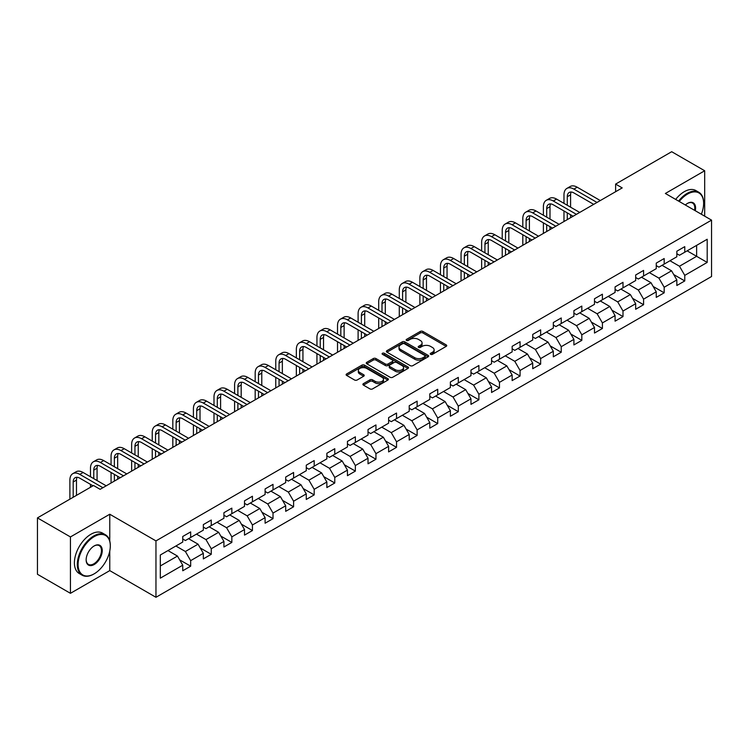 <?xml version="1.0" encoding="UTF-8"?>
<svg xmlns="http://www.w3.org/2000/svg" width="749" height="749" viewBox="0 0 749 749"><rect width="100%" height="100%" fill="white"/><g stroke="black" fill="none" stroke-linecap="round" stroke-linejoin="round"><path stroke-width="1.12" d="M430.628 354.333A1.283 0.74 0 0 0 432.435 354.333L446.198 346.384A1.835 1.058 0 0 0 446.741 345.635A1.835 1.058 0 0 0 446.198 344.886L422.885 331.423A1.835 1.058 0 0 0 420.292 331.423L406.529 339.372A1.283 0.74 0 0 0 406.155 339.896A1.283 0.74 0 0 0 406.529 340.421A1.283 0.74 0 0 0 408.345 340.421L410.124 339.391A5.861 3.38 0 0 1 418.419 339.391L420.358 340.514A5.861 3.38 0 0 1 422.071 342.911A5.861 3.38 0 0 1 420.358 345.298L418.579 346.328A1.283 0.74 0 0 0 418.204 346.853A1.283 0.74 0 0 0 418.579 347.377A1.283 0.74 0 0 0 420.395 347.377L422.174 346.347A5.861 3.38 0 0 1 430.46 346.347L432.407 347.47A5.861 3.38 0 0 1 434.12 349.858A5.861 3.38 0 0 1 432.407 352.255L430.628 353.285A1.283 0.74 0 0 0 430.244 353.809A1.283 0.74 0 0 0 430.628 354.333L430.628 353.285M363.424 383.628A1.835 1.058 0 0 0 362.891 384.377A1.835 1.058 0 0 0 363.424 385.126L369.969 388.9A1.835 1.058 0 0 0 372.562 388.9L387.842 380.08A1.835 1.058 0 0 0 388.385 379.331A1.835 1.058 0 0 0 387.842 378.582L364.529 365.119A1.835 1.058 0 0 0 361.936 365.119L346.656 373.948A1.835 1.058 0 0 0 346.113 374.687A1.835 1.058 0 0 0 346.656 375.436L354.558 380.005A1.835 1.058 0 0 0 357.142 380.005L363.686 376.223A1.835 1.058 0 0 0 364.22 375.474A1.835 1.058 0 0 0 363.686 374.725L359.763 372.468A4.897 2.827 0 0 1 358.331 370.465A4.897 2.827 0 0 1 361.355 367.853A4.897 2.827 0 0 1 366.701 368.461L382.046 377.327A4.897 2.827 0 0 1 383.479 379.331A4.897 2.827 0 0 1 380.455 381.943A4.897 2.827 0 0 1 375.118 381.325L372.562 379.855A1.835 1.058 0 0 0 369.969 379.855L363.424 383.628L363.424 385.126M109.766 514.235L70.443 536.939L37.45 517.896L37.45 574.277L70.443 593.32L109.766 570.616L155.961 597.29L155.961 540.9L109.766 514.235L109.766 541.003M704.687 216.171L704.687 170.763L665.365 193.467L711.55 220.131L155.961 540.9M704.687 170.763L671.694 151.71L615.612 184.095L615.612 191.716M37.45 517.896L93.541 485.511L100.132 489.322L622.204 187.905L615.612 184.095M410.255 365.643A1.835 1.058 0 0 0 412.849 365.643L428.128 356.814A1.835 1.058 0 0 0 428.671 356.065A1.835 1.058 0 0 0 428.128 355.326L404.816 341.862A1.835 1.058 0 0 0 402.222 341.862L386.933 350.682A1.835 1.058 0 0 0 386.4 351.431A1.835 1.058 0 0 0 386.933 352.18L410.255 365.643M382.982 354.605A1.283 0.74 0 0 1 384.284 354.792L407.962 368.461L392.701 377.271A1.835 1.058 0 0 1 390.107 377.271L366.795 363.808L366.795 362.31A1.835 1.058 0 0 0 366.261 363.059A1.835 1.058 0 0 0 366.795 363.808M366.795 362.31L373.339 358.537A1.835 1.058 0 0 1 375.923 358.537L385.379 363.995A1.835 1.058 0 0 0 387.973 363.995L392.317 361.495A1.835 1.058 0 0 0 392.851 360.746A1.835 1.058 0 0 0 392.317 359.997L382.467 354.314A1.283 0.74 0 0 1 382.093 353.79A1.283 0.74 0 0 1 382.889 353.107A1.283 0.74 0 0 1 384.284 353.266L407.99 366.954A1.835 1.058 0 0 1 408.523 367.703A1.835 1.058 0 0 1 407.99 368.442L407.99 366.954M155.961 597.29L711.55 276.521L711.55 220.131M179.648 559.84L190.667 566.197L190.667 560.636L203.335 553.324L203.335 558.885L211.255 554.316L211.255 548.755L223.923 541.433L223.923 546.995L231.844 542.426L231.844 536.864L244.511 529.552L244.511 535.114L252.432 530.545L252.432 524.983L265.099 517.662L265.099 523.223L273.02 518.654L273.02 513.093L285.687 505.781L285.687 511.342L293.599 506.773L293.599 501.203L306.275 493.891L306.275 499.452L314.187 494.883L314.187 489.322L326.864 482.01L326.864 487.571L334.775 483.002L334.775 477.431L347.442 470.119L347.442 475.681L355.363 471.112L355.363 465.55L368.031 458.238L368.031 463.8L375.951 459.221L375.951 453.66L388.619 446.348L388.619 451.909L396.539 447.34L396.539 441.779L409.207 434.467L409.207 440.028L417.127 435.45L417.127 429.889L429.795 422.576L429.795 428.138L437.716 423.569L437.716 418.008L450.383 410.695L450.383 416.257L458.304 411.678L458.304 406.117L470.971 398.805L470.971 404.366L478.892 399.797L478.892 394.236L491.559 386.924L491.559 392.485L499.471 387.907L499.471 382.346L512.147 375.034L512.147 380.595L520.059 376.026L520.059 370.465L532.736 363.143L532.736 368.714L540.647 364.136L540.647 358.574L553.314 351.262L553.314 356.824L561.235 352.255L561.235 346.693L573.903 339.372L573.903 344.933L581.823 340.364L581.823 334.803L594.491 327.491L594.491 333.052L602.411 328.483L602.411 322.922L615.079 315.601L615.079 321.162L622.999 316.593L622.999 311.032L635.667 303.719L635.667 309.281L643.588 304.712L643.588 299.151L656.255 291.829L656.255 297.39L664.176 292.822L664.176 287.26L676.843 279.948L676.843 285.509L684.764 280.941L684.764 275.379L707.196 262.422L707.196 239.259L696.636 245.354L696.636 256.327L707.196 262.422M190.667 566.197L182.747 570.766L182.747 565.205L160.314 578.162L160.314 555L182.747 542.042L182.747 536.481L190.667 531.912L190.667 537.473L203.335 530.161L203.335 524.6L211.255 520.031L211.255 525.592L223.923 518.271L223.923 512.709L231.844 508.14L231.844 513.702L244.511 506.39L244.511 500.828L252.432 496.25L252.432 501.821L265.099 494.499L265.099 488.938L273.02 484.369L273.02 489.93L285.687 482.618L285.687 477.057L293.599 472.479L293.599 478.049L306.275 470.728L306.275 465.166L314.187 460.598L314.187 466.159L326.864 458.847L326.864 453.285L334.775 448.707L334.775 454.269L347.442 446.956L347.442 441.395L355.363 436.826L355.363 442.387L368.031 435.075L368.031 429.514L375.951 424.936L375.951 430.497L388.619 423.185L388.619 417.624L396.539 413.055L396.539 418.616L409.207 411.304L409.207 405.743L417.127 401.164L417.127 406.726L429.795 399.414L429.795 393.852L437.716 389.283L437.716 394.845L450.383 387.533L450.383 381.962L458.304 377.393L458.304 382.954L470.971 375.642L470.971 370.081L478.892 365.512L478.892 371.073L491.559 363.761L491.559 358.191L499.471 353.622L499.471 359.183L512.147 351.871L512.147 346.31L520.059 341.741L520.059 347.302L532.736 339.98L532.736 334.419L540.647 329.85L540.647 335.412L553.314 328.099L553.314 322.538L561.235 317.969L561.235 323.531L573.903 316.209L573.903 310.648L581.823 306.079L581.823 311.64L594.491 304.328L594.491 298.767L602.411 294.198L602.411 299.759L615.079 292.438L615.079 286.876L622.999 282.307L622.999 287.869L635.667 280.557L635.667 274.995L643.588 270.417L643.588 275.988L656.255 268.666L656.255 263.105L664.176 258.536L664.176 264.097L676.843 256.785L676.843 251.224L684.764 246.646L684.764 252.216L707.196 239.259M188.551 538.69L198.054 544.177L185.387 551.498L175.884 546.012M182.747 538.999L185.387 540.525L190.667 537.473M185.387 551.498L190.667 560.636M198.054 544.177L203.335 553.324M209.14 526.809L218.642 532.296L205.975 539.608L196.472 534.121M203.335 527.109L205.975 528.635L211.255 525.592M205.975 539.608L211.255 548.755M218.642 532.296L223.923 541.433M229.728 514.919L239.231 520.405L226.563 527.717L217.06 522.24M223.923 515.228L226.563 516.754L231.844 513.702M226.563 527.717L231.844 536.864M239.231 520.405L244.511 529.552M250.316 503.038L259.819 508.524L247.151 515.836L237.648 510.35M244.511 503.337L247.151 504.863L252.432 501.821M247.151 515.836L252.432 524.983M259.819 508.524L265.099 517.662M270.904 491.147L280.407 496.634L267.739 503.946L258.236 498.459M265.099 491.456L267.739 492.982L273.02 489.93M267.739 503.946L273.02 513.093M280.407 496.634L285.687 505.781M291.492 479.266L300.995 484.753L288.328 492.065L278.825 486.578M285.687 479.566L288.328 481.092L293.599 478.049M288.328 492.065L293.599 501.203M300.995 484.753L306.275 493.891M312.08 467.376L321.583 472.862L308.916 480.175L299.413 474.688M306.275 467.685L308.916 469.211L314.187 466.159M308.916 480.175L314.187 489.322M321.583 472.862L326.864 482.01M332.668 455.495L342.171 460.981L329.494 468.294L320.001 462.807M326.864 455.795L329.494 457.321L334.775 454.269M329.494 468.294L334.775 477.431M342.171 460.981L347.442 470.119M353.256 443.605L362.75 449.091L350.083 456.403L340.58 450.917M347.442 443.914L350.083 445.43L355.363 442.387M350.083 456.403L355.363 465.55M362.75 449.091L368.031 458.238M373.845 431.724L383.338 437.21L370.671 444.522L361.168 439.036M368.031 432.023L370.671 433.549L375.951 430.497M370.671 444.522L375.951 453.66M383.338 437.21L388.619 446.348M394.423 419.833L403.926 425.32L391.259 432.632L381.756 427.145M388.619 420.142L391.259 421.659L396.539 418.616M391.259 432.632L396.539 441.779M403.926 425.32L409.207 434.467M415.012 407.952L424.514 413.439L411.847 420.751L402.344 415.264M409.207 408.252L411.847 409.778L417.127 406.726M411.847 420.751L417.127 429.889M424.514 413.439L429.795 422.576M435.6 396.062L445.103 401.548L432.435 408.86L422.932 403.374M429.795 396.371L432.435 397.888L437.716 394.845M432.435 408.86L437.716 418.008M445.103 401.548L450.383 410.695M456.188 384.181L465.691 389.658L453.023 396.979L443.52 391.493M450.383 384.48L453.023 386.007L458.304 382.954M453.023 396.979L458.304 406.117M465.691 389.658L470.971 398.805M476.776 372.29L486.279 377.777L473.611 385.089L464.108 379.603M470.971 372.599L473.611 374.116L478.892 371.073M473.611 385.089L478.892 394.236M486.279 377.777L491.559 386.924M497.364 360.4L506.867 365.887L494.2 373.208L484.697 367.722M491.559 360.709L494.2 362.235L499.471 359.183M494.2 373.208L499.471 382.346M506.867 365.887L512.147 375.034M517.952 348.519L527.455 354.005L514.788 361.318L505.285 355.831M512.147 348.819L514.788 350.345L520.059 347.302M514.788 361.318L520.059 370.465M527.455 354.005L532.736 363.143M538.54 336.629L548.043 342.115L535.366 349.437L525.873 343.95M532.736 336.938L535.366 338.464L540.647 335.412M535.366 349.437L540.647 358.574M548.043 342.115L553.314 351.262M559.129 324.748L568.631 330.234L555.955 337.546L546.452 332.06M553.314 325.047L555.955 326.573L561.235 323.531M555.955 337.546L561.235 346.693M568.631 330.234L573.903 339.372M579.717 312.857L589.21 318.344L576.543 325.665L567.04 320.179M573.903 313.166L576.543 314.692L581.823 311.64M576.543 325.665L581.823 334.803M589.21 318.344L594.491 327.491M600.295 300.976L609.798 306.463L597.131 313.775L587.628 308.288M594.491 301.276L597.131 302.802L602.411 299.759M597.131 313.775L602.411 322.922M609.798 306.463L615.079 315.601M620.884 289.086L630.386 294.572L617.719 301.894L608.216 296.407M615.079 289.395L617.719 290.921L622.999 287.869M617.719 301.894L622.999 311.032M630.386 294.572L635.667 303.719M641.472 277.205L650.975 282.691L638.307 290.003L628.804 284.517M635.667 277.505L638.307 279.031L643.588 275.988M638.307 290.003L643.588 299.151M650.975 282.691L656.255 291.829M662.06 265.315L671.563 270.801L658.895 278.113L649.392 272.636M656.255 265.623L658.895 267.15L664.176 264.097M658.895 278.113L664.176 287.26M671.563 270.801L676.843 279.948M687.133 250.84L696.636 256.327L679.483 266.232L669.981 260.746M676.843 253.733L679.483 255.259L684.764 252.216M679.483 266.232L684.764 275.379M70.443 536.939L70.443 593.32M160.314 565.972L177.466 556.067L167.963 550.581M177.466 556.067L182.747 565.205M673.744 274.574L684.764 280.941M653.156 286.464L664.176 292.822M632.568 298.345L643.588 304.712M611.98 310.236L622.999 316.593M591.392 322.117L602.411 328.483M570.804 334.007L581.823 340.364M550.215 345.888L561.235 352.255M529.627 357.779L540.647 364.136M509.039 369.66L520.059 376.026M488.46 381.55L499.471 387.907M467.872 393.431L478.892 399.797M447.284 405.321L458.304 411.678M426.696 417.202L437.716 423.569M406.108 429.093L417.127 435.45M385.52 440.974L396.539 447.34M364.932 452.864L375.951 459.221M344.343 464.745L355.363 471.112M323.755 476.636L334.775 483.002M303.167 488.526L314.187 494.883M282.579 500.407L293.599 506.773M262 512.297L273.02 518.654M241.412 524.178L252.432 530.545M220.824 536.069L231.844 542.426M200.236 547.95L211.255 554.316M109.766 570.616L109.766 550.955M431.134 354.511L432.407 353.781A5.861 3.38 0 0 0 434.12 351.384L434.12 349.858M422.071 342.911L422.071 344.428A5.861 3.38 0 0 1 420.358 346.824L419.094 347.555M446.179 346.403L422.885 332.949A1.835 1.058 0 0 0 420.292 332.949L407.044 340.598M428.11 356.833L404.816 343.388A1.835 1.058 0 0 0 402.222 343.388L386.961 352.199M424.889 356.59A1.283 0.74 0 0 0 425.263 356.065A1.283 0.74 0 0 0 424.889 355.55L404.423 343.725A1.283 0.74 0 0 0 402.616 343.725L400.734 344.812A5.861 3.38 0 0 0 399.02 347.208A5.861 3.38 0 0 0 400.734 349.605L414.721 357.676A5.861 3.38 0 0 0 423.016 357.676L424.889 356.59L424.889 358.116A1.283 0.74 0 0 0 425.263 357.591L425.263 356.065M399.02 347.208L399.02 348.734A5.861 3.38 0 0 0 400.734 351.122L400.734 349.605M424.889 358.116L423.016 359.202A5.861 3.38 0 0 1 414.721 359.202L400.734 351.122M366.823 363.827L373.339 360.063L373.339 358.537M392.851 360.746L392.851 362.263A1.835 1.058 0 0 1 392.317 363.012L387.973 365.521A1.835 1.058 0 0 1 385.379 365.521L375.923 360.063A1.835 1.058 0 0 0 373.339 360.063M395.191 369.66A4.897 2.827 0 0 0 400.537 370.278A4.897 2.827 0 0 0 403.561 367.665A4.897 2.827 0 0 0 402.129 365.662L396.717 362.535A1.835 1.058 0 0 0 394.124 362.535L389.789 365.044A1.835 1.058 0 0 0 389.255 365.793A1.835 1.058 0 0 0 389.789 366.542L395.191 369.66L395.191 371.186A4.897 2.827 0 0 0 400.537 371.804A4.897 2.827 0 0 0 403.561 369.182L403.561 367.665M389.255 365.793L389.255 367.319A1.835 1.058 0 0 0 389.789 368.068L389.789 366.542M395.191 371.186L389.789 368.068M383.479 379.331L383.479 380.848A4.897 2.827 0 0 1 380.455 383.469A4.897 2.827 0 0 1 375.118 382.851L372.562 381.372A1.835 1.058 0 0 0 369.969 381.372L363.452 385.136M358.331 370.465L358.331 371.991A4.897 2.827 0 0 0 359.763 373.994L359.763 372.468M363.658 376.241L359.763 373.994M387.842 378.582L387.842 380.08L364.529 366.645A1.835 1.058 0 0 0 361.936 366.645L346.675 375.455M563.978 203.353L563.978 194.824A13.997 8.08 60 0 1 566.881 188.42L570.176 186.51A13.997 8.08 60 0 1 577.179 187.203L600.295 200.554M566.881 188.42A13.997 8.08 60 0 1 573.884 189.113L597 202.455M593.704 204.365L573.884 192.924A9.334 5.383 -120 0 0 569.212 192.456A9.334 5.383 -120 0 0 567.283 196.725L567.283 205.263M571.169 192.025A9.334 5.383 -120 0 0 570.579 194.824L570.579 207.164M567.283 212.885L567.283 219.616M570.579 214.785L570.579 217.716M563.978 221.526L563.978 210.975M701.345 214.242A22.77 13.145 120 0 0 703.629 203.372A22.77 13.145 120 0 0 687.535 194.075A22.77 13.145 120 0 0 679.259 201.49M678.575 201.097A23.331 13.473 -60 0 1 687.133 193.392A23.331 13.473 -60 0 1 698.798 192.24A23.331 13.473 -60 0 1 703.629 202.913A23.331 13.473 -60 0 1 703.629 203.148M685.335 205.001A11.385 6.572 -60 0 1 687.535 203.372L687.535 203.372A11.385 6.572 -60 0 1 695.278 210.741M675.673 199.421A23.331 13.473 -60 0 1 684.23 191.716A23.331 13.473 -60 0 1 695.896 190.564L698.798 192.24M694.557 210.319A10.823 6.254 120 0 0 692.544 203.063A10.823 6.254 120 0 0 687.329 203.494M93.803 574.043L94.196 573.818A22.77 13.145 120 0 0 110.3 545.927A22.77 13.145 120 0 0 94.196 536.64A22.77 13.145 120 0 0 78.093 564.521A22.77 13.145 120 0 0 94.196 573.818L93.803 574.043A23.331 13.473 -60 0 1 82.137 575.204A23.331 13.473 -60 0 1 78.561 556.507A23.331 13.473 -60 0 1 93.803 535.947A23.331 13.473 -60 0 1 105.469 534.795A23.331 13.473 -60 0 1 110.3 545.478A23.331 13.473 -60 0 1 110.3 545.703M94.196 564.521A11.385 6.572 -60 0 1 86.144 559.878A11.385 6.572 -60 0 1 94.196 545.927L94.196 545.927A11.385 6.572 -60 0 1 102.248 550.581A11.385 6.572 -60 0 1 94.196 564.521M86.154 559.643A10.823 6.254 120 0 0 88.391 564.371A10.823 6.254 120 0 0 93.803 563.838A10.823 6.254 120 0 0 100.872 554.297A10.823 6.254 120 0 0 99.214 545.628A10.823 6.254 120 0 0 94 546.049M82.137 575.204L79.235 573.528A23.331 13.473 -60 0 1 75.658 554.831A23.331 13.473 -60 0 1 90.901 534.271A23.331 13.473 -60 0 1 102.566 533.119L105.469 534.795M543.39 215.244L543.39 206.715A13.997 8.08 60 0 1 546.293 200.301L549.588 198.401A13.997 8.08 60 0 1 556.591 199.094L579.717 212.435M546.293 200.301A13.997 8.08 60 0 1 553.296 200.994L576.412 214.345M573.116 216.246L553.296 204.805A9.334 5.383 -120 0 0 548.624 204.346A9.334 5.383 -120 0 0 546.695 208.615L546.695 217.144M550.581 203.915A9.334 5.383 -120 0 0 549.991 206.715L549.991 219.054M546.695 224.766L546.695 231.507M549.991 226.675L549.991 229.597M543.39 233.407L543.39 222.865M522.811 227.125L522.811 218.596A13.997 8.08 60 0 1 525.704 212.192L529.009 210.282A13.997 8.08 60 0 1 536.003 210.975L559.129 224.326M525.704 212.192A13.997 8.08 60 0 1 532.708 212.885L555.824 226.226M552.528 228.136L532.708 216.695A9.334 5.383 -120 0 0 528.036 216.227A9.334 5.383 -120 0 0 526.107 220.496L526.107 229.035M529.992 215.796A9.334 5.383 -120 0 0 529.403 218.596L529.403 230.935M526.107 236.656L526.107 243.388M529.403 238.557L529.403 241.487M522.811 245.298L522.811 234.746M502.223 239.015L502.223 230.486A13.997 8.08 60 0 1 505.116 224.073L508.421 222.172A13.997 8.08 60 0 1 515.415 222.865L538.54 236.216M505.116 224.073A13.997 8.08 60 0 1 512.119 224.766L535.235 238.116M531.94 240.017L512.119 228.576A9.334 5.383 -120 0 0 507.447 228.117A9.334 5.383 -120 0 0 505.519 232.387L505.519 240.916M509.404 227.687A9.334 5.383 -120 0 0 508.814 230.486L508.814 242.826M505.519 248.537L505.519 255.278M508.814 250.447L508.814 253.368M502.223 257.179L502.223 246.636M481.635 250.906L481.635 242.367A13.997 8.08 60 0 1 484.528 235.963L487.833 234.053A13.997 8.08 60 0 1 494.827 234.746L517.952 248.097M484.528 235.963A13.997 8.08 60 0 1 491.531 236.656L514.647 250.007M511.352 251.907L491.531 240.466A9.334 5.383 -120 0 0 486.869 239.998A9.334 5.383 -120 0 0 484.931 244.277L484.931 252.806M488.816 239.568A9.334 5.383 -120 0 0 488.236 242.367L488.236 254.707M484.931 260.427L484.931 267.159M488.236 262.328L488.236 265.258M481.635 269.069L481.635 258.517M461.047 262.787L461.047 254.257A13.997 8.08 60 0 1 463.94 247.844L467.245 245.944A13.997 8.08 60 0 1 474.239 246.636L497.364 259.987M463.94 247.844A13.997 8.08 60 0 1 470.943 248.537L494.068 261.888M490.764 263.788L470.943 252.347A9.334 5.383 -120 0 0 466.281 251.889A9.334 5.383 -120 0 0 464.343 256.158L464.343 264.697M468.228 251.458A9.334 5.383 -120 0 0 467.648 254.257L467.648 266.597M464.343 272.308L464.343 279.049M467.648 274.218L467.648 277.139M461.047 280.95L461.047 270.408M440.459 274.677L440.459 266.138A13.997 8.08 60 0 1 443.361 259.734L446.657 257.825A13.997 8.08 60 0 1 453.66 258.517L476.776 271.868M443.361 259.734A13.997 8.08 60 0 1 450.355 260.427L473.48 273.778M470.175 275.679L450.355 264.238A9.334 5.383 -120 0 0 445.692 263.77A9.334 5.383 -120 0 0 443.754 268.048L443.754 276.578M447.64 263.339A9.334 5.383 -120 0 0 447.059 266.138L447.059 278.478M443.754 284.199L443.754 290.93M447.059 286.099L447.059 289.03M440.459 292.84L440.459 282.289M419.871 286.558L419.871 278.029A13.997 8.08 60 0 1 422.773 271.615L426.069 269.715A13.997 8.08 60 0 1 433.072 270.408L456.188 283.759M422.773 271.615A13.997 8.08 60 0 1 429.767 272.308L452.892 285.659M449.587 287.569L429.767 276.119A9.334 5.383 -120 0 0 425.104 275.66A9.334 5.383 -120 0 0 423.166 279.929L423.166 288.468M427.052 275.229A9.334 5.383 -120 0 0 426.471 278.029L426.471 290.369M423.166 296.08L423.166 302.821M426.471 297.99L426.471 300.911M419.871 304.721L419.871 294.179M399.283 298.448L399.283 289.91A13.997 8.08 60 0 1 402.185 283.506L405.481 281.596A13.997 8.08 60 0 1 412.484 282.289L435.6 295.64M402.185 283.506A13.997 8.08 60 0 1 409.179 284.199L432.304 297.55M428.999 299.45L409.179 288.009A9.334 5.383 -120 0 0 404.516 287.541A9.334 5.383 -120 0 0 402.588 291.82L402.588 300.349M406.464 287.11A9.334 5.383 -120 0 0 405.883 289.91L405.883 302.259M402.588 307.97L402.588 314.702M405.883 309.871L405.883 312.801M399.283 316.612L399.283 306.06M378.694 310.329L378.694 301.8A13.997 8.08 60 0 1 381.597 295.387L384.892 293.486A13.997 8.08 60 0 1 391.896 294.179L415.012 307.53M381.597 295.387A13.997 8.08 60 0 1 388.591 296.08L411.716 309.431M408.42 311.341L388.591 299.89A9.334 5.383 -120 0 0 383.928 299.431A9.334 5.383 -120 0 0 381.999 303.701L381.999 312.239M385.875 299.001A9.334 5.383 -120 0 0 385.295 301.8L385.295 314.14M381.999 319.851L381.999 326.592M385.295 321.761L385.295 324.682M378.694 328.493L378.694 317.951M358.106 322.22L358.106 313.681A13.997 8.08 60 0 1 361.009 307.277L364.304 305.367A13.997 8.08 60 0 1 371.307 306.06L394.423 319.411M361.009 307.277A13.997 8.08 60 0 1 368.002 307.97L391.128 321.321M387.832 323.222L368.002 311.781A9.334 5.383 -120 0 0 363.34 311.312A9.334 5.383 -120 0 0 361.411 315.591L361.411 324.12M365.297 310.882A9.334 5.383 -120 0 0 364.707 313.681L364.707 326.03M361.411 331.741L361.411 338.473M364.707 333.642L364.707 336.573M358.106 340.383L358.106 329.832M337.518 334.101L337.518 325.572A13.997 8.08 60 0 1 340.421 319.158L343.716 317.258A13.997 8.08 60 0 1 350.719 317.951L373.845 331.301M340.421 319.158A13.997 8.08 60 0 1 347.424 319.851L370.54 333.202M367.244 335.112L347.424 323.662A9.334 5.383 -120 0 0 342.752 323.203A9.334 5.383 -120 0 0 340.823 327.472L340.823 336.011M344.709 322.772A9.334 5.383 -120 0 0 344.119 325.572L344.119 337.911M340.823 343.622L340.823 350.363M344.119 345.532L344.119 348.454M337.518 352.264L337.518 341.722M316.939 345.991L316.939 337.453A13.997 8.08 60 0 1 319.832 331.049L323.137 329.139A13.997 8.08 60 0 1 330.131 329.832L353.256 343.182M319.832 331.049A13.997 8.08 60 0 1 326.836 331.741L349.952 345.092M346.656 346.993L326.836 335.552A9.334 5.383 -120 0 0 322.164 335.084A9.334 5.383 -120 0 0 320.235 339.363L320.235 347.892M324.12 334.663A9.334 5.383 -120 0 0 323.531 337.453L323.531 349.802M320.235 355.513L320.235 362.244M323.531 357.413L323.531 360.344M316.939 364.154L316.939 353.612M296.351 357.872L296.351 349.343A13.997 8.08 60 0 1 299.244 342.93L302.549 341.029A13.997 8.08 60 0 1 309.543 341.722L332.668 355.073M299.244 342.93A13.997 8.08 60 0 1 306.247 343.622L329.363 356.973M326.068 358.883L306.247 347.433A9.334 5.383 -120 0 0 301.575 346.974A9.334 5.383 -120 0 0 299.647 351.244L299.647 359.782M303.532 346.544A9.334 5.383 -120 0 0 302.942 349.343L302.942 361.683M299.647 367.403L299.647 374.135M302.942 369.304L302.942 372.225M296.351 376.035L296.351 365.493M275.763 369.763L275.763 361.224A13.997 8.08 60 0 1 278.656 354.82L281.961 352.91A13.997 8.08 60 0 1 288.955 353.612L312.08 366.954M278.656 354.82A13.997 8.08 60 0 1 285.659 355.513L308.775 368.864M305.48 370.764L285.659 359.323A9.334 5.383 -120 0 0 280.997 358.865A9.334 5.383 -120 0 0 279.059 363.134L279.059 371.663M282.944 358.434A9.334 5.383 -120 0 0 282.354 361.224L282.354 373.573M279.059 379.284L279.059 386.016M282.354 381.185L282.354 384.115M275.763 387.926L275.763 377.384M255.175 381.644L255.175 373.114A13.997 8.08 60 0 1 258.068 366.701L261.373 364.8A13.997 8.08 60 0 1 268.367 365.493L291.492 378.844M258.068 366.701A13.997 8.08 60 0 1 265.071 367.403L288.196 380.745M284.892 382.655L265.071 371.204A9.334 5.383 -120 0 0 260.409 370.746A9.334 5.383 -120 0 0 258.471 375.015L258.471 383.554M262.356 370.315A9.334 5.383 -120 0 0 261.776 373.114L261.776 385.454M258.471 391.175L258.471 397.906M261.776 393.075L261.776 395.996M255.175 399.807L255.175 389.265M234.587 393.534L234.587 384.995A13.997 8.08 60 0 1 237.489 378.591L240.785 376.691A13.997 8.08 60 0 1 247.779 377.384L270.904 390.725M237.489 378.591A13.997 8.08 60 0 1 244.483 379.284L267.608 392.635M264.303 394.536L244.483 383.095A9.334 5.383 -120 0 0 239.82 382.636A9.334 5.383 -120 0 0 237.882 386.905L237.882 395.435M241.768 382.205A9.334 5.383 -120 0 0 241.187 384.995L241.187 397.344M237.882 403.056L237.882 409.787M241.187 404.966L241.187 407.887M234.587 411.697L234.587 401.155M213.999 405.415L213.999 396.886A13.997 8.08 60 0 1 216.901 390.482L220.197 388.572A13.997 8.08 60 0 1 227.2 389.265L250.316 402.616M216.901 390.482A13.997 8.08 60 0 1 223.895 391.175L247.02 404.516M243.715 406.426L223.895 394.976A9.334 5.383 -120 0 0 219.232 394.517A9.334 5.383 -120 0 0 217.294 398.786L217.294 407.325M221.18 394.086A9.334 5.383 -120 0 0 220.599 396.886L220.599 409.226M217.294 414.946L217.294 421.678M220.599 416.847L220.599 419.777M213.999 423.578L213.999 413.036M193.411 417.305L193.411 408.767A13.997 8.08 60 0 1 196.313 402.363L199.608 400.462A13.997 8.08 60 0 1 206.612 401.155L229.728 414.497M196.313 402.363A13.997 8.08 60 0 1 203.307 403.056L226.432 416.407M223.127 418.307L203.307 406.866A9.334 5.383 -120 0 0 198.644 406.407A9.334 5.383 -120 0 0 196.706 410.677L196.706 419.206M200.592 405.977A9.334 5.383 -120 0 0 200.011 408.767L200.011 421.116M196.706 426.827L196.706 433.568M200.011 428.737L200.011 431.658M193.411 435.469L193.411 424.926M172.822 429.186L172.822 420.657A13.997 8.08 60 0 1 175.725 414.253L179.02 412.343A13.997 8.08 60 0 1 186.024 413.036L209.14 426.387M175.725 414.253A13.997 8.08 60 0 1 182.719 414.946L205.844 428.288M202.539 430.198L182.719 418.757A9.334 5.383 -120 0 0 178.056 418.288A9.334 5.383 -120 0 0 176.127 422.558L176.127 431.096M180.003 417.858A9.334 5.383 -120 0 0 179.423 420.657L179.423 432.997M176.127 438.717L176.127 445.449M179.423 440.618L179.423 443.548M172.822 447.35L172.822 436.807M152.234 441.077L152.234 432.548A13.997 8.08 60 0 1 155.137 426.134L158.432 424.234A13.997 8.08 60 0 1 165.435 424.926L188.551 438.268M155.137 426.134A13.997 8.08 60 0 1 162.13 426.827L185.256 440.178M181.96 442.079L162.13 430.638A9.334 5.383 -120 0 0 157.468 430.179A9.334 5.383 -120 0 0 155.539 434.448L155.539 442.977M159.415 429.748A9.334 5.383 -120 0 0 158.835 432.548L158.835 444.887M155.539 450.598L155.539 457.339M158.835 452.508L158.835 455.429M152.234 459.24L152.234 448.698M131.646 452.958L131.646 444.429A13.997 8.08 60 0 1 134.548 438.025L137.844 436.115A13.997 8.08 60 0 1 144.847 436.807L167.963 450.158M134.548 438.025A13.997 8.08 60 0 1 141.552 438.717L164.668 452.059M161.372 453.969L141.552 442.528A9.334 5.383 -120 0 0 136.88 442.06A9.334 5.383 -120 0 0 134.951 446.329L134.951 454.868M138.837 441.629A9.334 5.383 -120 0 0 138.247 444.429L138.247 456.768M134.951 462.489L134.951 469.22M138.247 464.389L138.247 467.32M131.646 471.13L131.646 460.579M111.058 464.848L111.058 456.319A13.997 8.08 60 0 1 113.96 449.906L117.265 448.005A13.997 8.08 60 0 1 124.259 448.698L147.384 462.049M113.96 449.906A13.997 8.08 60 0 1 120.963 450.598L144.08 463.949M140.784 465.85L120.963 454.409A9.334 5.383 -120 0 0 116.292 453.95A9.334 5.383 -120 0 0 114.363 458.219L114.363 466.749M118.248 453.519A9.334 5.383 -120 0 0 117.659 456.319L117.659 468.659M114.363 474.37L114.363 481.111M117.659 476.28L117.659 479.201M111.058 483.011L111.058 472.469M90.479 476.738L90.479 468.2A13.997 8.08 60 0 1 93.372 461.796L96.677 459.886A13.997 8.08 60 0 1 103.671 460.579L126.796 473.93M93.372 461.796A13.997 8.08 60 0 1 100.375 462.489L123.491 475.83M120.196 477.74L100.375 466.299A9.334 5.383 -120 0 0 95.703 465.831A9.334 5.383 -120 0 0 93.775 470.11L93.775 478.639M97.66 465.401A9.334 5.383 -120 0 0 97.07 468.2L97.07 480.54M90.479 487.281L90.479 484.35M69.891 499.162L69.891 480.09A13.997 8.08 60 0 1 72.784 473.677L76.089 471.776A13.997 8.08 60 0 1 83.083 472.469L106.208 485.82M72.784 473.677A13.997 8.08 60 0 1 79.787 474.37L102.903 487.721M93.007 485.82L79.787 478.18A9.334 5.383 -120 0 0 75.115 477.722A9.334 5.383 -120 0 0 73.187 481.991L73.187 497.261M77.072 477.291A9.334 5.383 -120 0 0 76.482 480.09L76.482 495.351M432.407 353.781L432.407 352.255M418.579 347.377L418.579 346.328M420.358 346.824L420.358 345.298M406.529 340.421L406.529 339.372M420.292 332.949L420.292 331.423M422.885 332.949L422.885 331.423M446.198 346.384L446.198 344.886M386.933 352.18L386.933 350.682M402.222 343.388L402.222 341.862M404.816 343.388L404.816 341.862M428.128 356.814L428.128 355.326M414.721 359.202L414.721 357.676M423.016 359.202L423.016 357.676M375.923 360.063L375.923 358.537M385.379 365.521L385.379 363.995M387.973 365.521L387.973 363.995M392.317 363.012L392.317 361.495M384.284 354.792L384.284 353.266M369.969 381.372L369.969 379.855M372.562 381.372L372.562 379.855M375.118 382.851L375.118 381.325M363.686 376.223L363.686 374.725M346.656 375.436L346.656 373.948M361.936 366.645L361.936 365.119M364.529 366.645L364.529 365.119M577.179 187.203L573.884 189.113M570.579 194.824L567.283 196.725M556.591 199.094L553.296 200.994M549.991 206.715L546.695 208.615M536.003 210.975L532.708 212.885M529.403 218.596L526.107 220.496M515.415 222.865L512.119 224.766M508.814 230.486L505.519 232.387M494.827 234.746L491.531 236.656M488.236 242.367L484.931 244.277M474.239 246.636L470.943 248.537M467.648 254.257L464.343 256.158M453.66 258.517L450.355 260.427M447.059 266.138L443.754 268.048M433.072 270.408L429.767 272.308M426.471 278.029L423.166 279.929M412.484 282.289L409.179 284.199M405.883 289.91L402.588 291.82M391.896 294.179L388.591 296.08M385.295 301.8L381.999 303.701M371.307 306.06L368.002 307.97M364.707 313.681L361.411 315.591M350.719 317.951L347.424 319.851M344.119 325.572L340.823 327.472M330.131 329.832L326.836 331.741M323.531 337.453L320.235 339.363M309.543 341.722L306.247 343.622M302.942 349.343L299.647 351.244M288.955 353.612L285.659 355.513M282.354 361.224L279.059 363.134M268.367 365.493L265.071 367.403M261.776 373.114L258.471 375.015M247.779 377.384L244.483 379.284M241.187 384.995L237.882 386.905M227.2 389.265L223.895 391.175M220.599 396.886L217.294 398.786M206.612 401.155L203.307 403.056M200.011 408.767L196.706 410.677M186.024 413.036L182.719 414.946M179.423 420.657L176.127 422.558M165.435 424.926L162.13 426.827M158.835 432.548L155.539 434.448M144.847 436.807L141.552 438.717M138.247 444.429L134.951 446.329M124.259 448.698L120.963 450.598M117.659 456.319L114.363 458.219M103.671 460.579L100.375 462.489M97.07 468.2L93.775 470.11M83.083 472.469L79.787 474.37M76.482 480.09L73.187 481.991"/></g></svg>
